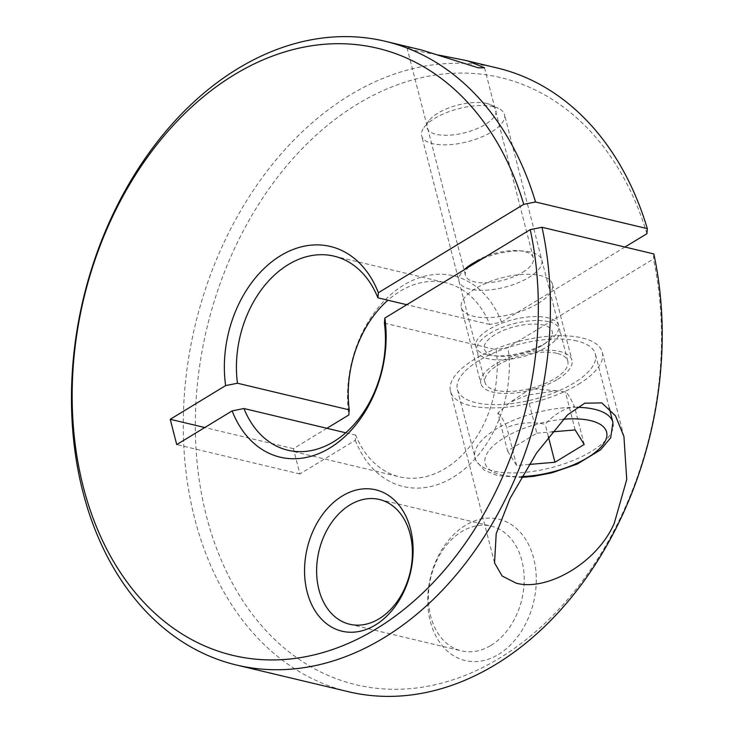 <?xml version="1.0" encoding="UTF-8"?>
<svg xmlns="http://www.w3.org/2000/svg" width="733" height="733" viewBox="0 0 733 733"><rect width="100%" height="100%" fill="white"/><g stroke="black" fill="none" stroke-linecap="round" stroke-linejoin="round"><path stroke-width="0.55" stroke-dasharray="3.67 2.75" d="M497.817 412.972C499.86 414.017 502.875 418.864 506.87 427.522C518.671 422.629 531.443 421.548 545.187 424.27C553.965 414.53 563.714 408.602 574.452 406.476C570.448 397.827 567.434 392.98 565.39 391.935L556.549 390.762L527.073 395.188L510.122 402.27L497.817 412.972L507.566 450.96L536.831 433.166L527.073 395.188M577.082 341.01A71.248 28.523 165.6 0 0 497.67 351.29A71.248 28.523 165.6 0 0 457.392 389.544A71.248 28.523 165.6 0 0 475.717 402.646A71.248 28.523 165.6 0 0 555.138 392.357A71.248 28.523 165.6 0 0 595.407 354.103A71.248 28.523 165.6 0 0 577.082 341.01M493.483 106.706A42.752 17.116 165.6 0 0 423.976 127.515A42.752 17.116 165.6 0 0 421.667 135.834A42.752 17.116 165.6 0 0 432.672 143.686A42.752 17.116 165.6 0 0 480.317 137.52A42.752 17.116 165.6 0 0 504.487 114.568A42.752 17.116 165.6 0 0 498.458 108.392A42.752 17.116 165.6 0 0 493.483 106.706M486.859 354.745A42.752 17.116 -14.4 0 1 475.864 346.883A42.752 17.116 -14.4 0 1 488.847 329.474A42.752 17.116 -14.4 0 1 547.679 317.765A42.752 17.116 -14.4 0 1 558.674 325.626A42.752 17.116 -14.4 0 1 547.56 341.844A42.752 17.116 -14.4 0 1 545.691 343.035A42.752 17.116 -14.4 0 1 493.419 355.752A42.752 17.116 -14.4 0 1 486.859 354.745M486.794 103.463A35.624 14.266 165.6 0 0 428.869 120.808A35.624 14.266 165.6 0 0 436.117 134.286A35.624 14.266 165.6 0 0 482.534 126.012A35.624 14.266 165.6 0 0 490.945 104.874A35.624 14.266 165.6 0 0 486.794 103.463M548.687 321.714A42.752 17.116 165.6 0 0 489.855 333.433A42.752 17.116 165.6 0 0 476.881 350.841A42.752 17.116 165.6 0 0 487.876 358.694A42.752 17.116 165.6 0 0 535.521 352.527A42.752 17.116 165.6 0 0 559.691 329.575A42.752 17.116 165.6 0 0 548.687 321.714M556.805 353.333A42.752 17.116 165.6 0 0 509.16 359.509A42.752 17.116 165.6 0 0 484.999 382.461A42.752 17.116 165.6 0 0 495.994 390.313A42.752 17.116 165.6 0 0 543.639 384.147A42.752 17.116 165.6 0 0 567.809 361.195A42.752 17.116 165.6 0 0 556.805 353.333M541.577 345.765A35.037 14.028 -14.4 0 1 498.733 356.183A35.037 14.028 -14.4 0 1 494.986 334.651A35.037 14.028 -14.4 0 1 542.457 324.884A35.037 14.028 -14.4 0 1 543.107 344.794A35.037 14.028 -14.4 0 1 541.577 345.765M529.125 464.447L516.628 465.501L507.566 450.96M516.628 465.501L506.87 427.522M575.148 429.923L565.39 391.935M536.831 433.166L551.995 431.884M548.339 436.538L545.187 424.27M584.201 444.464L574.452 406.476M497.084 67.949A320.614 234.019 -76.6 0 0 349.668 95.253A320.614 234.019 -76.6 0 0 183.259 424.187A320.614 234.019 -76.6 0 0 348.386 691.705M646.918 233.699A312.066 227.78 -76.6 0 0 357.301 104.196A312.066 227.78 -76.6 0 0 206.44 516.16A312.066 227.78 -76.6 0 0 499.54 658.161A312.066 227.78 -76.6 0 0 653.415 258.987L653.818 253.93M326.9 428.292L293.402 448.66L299.898 473.958L355.303 440.267L355.762 435.173A99.743 72.805 -76.6 0 0 399.604 476.853A99.743 72.805 -76.6 0 0 445.462 468.36A99.743 72.805 -76.6 0 0 496.204 349.769L508.033 347.396L653.415 258.987M355.303 440.267A108.301 79.045 -76.6 0 0 453.104 477.302A108.301 79.045 -76.6 0 0 508.033 347.396M355.762 435.173L345.738 432.791M624.956 247.048L501.537 322.099L489.708 324.481A99.743 72.805 -76.6 0 0 445.866 282.801A99.743 72.805 -76.6 0 0 400.007 291.294A99.743 72.805 -76.6 0 0 387.931 300.209M501.537 322.099A108.301 79.045 -76.6 0 0 403.736 285.064A108.301 79.045 -76.6 0 0 348.807 414.97M418.076 49.111L409.866 47.544L406.998 47.727L415.07 50.495L438.325 55.002M490.927 645.425A64.119 46.802 -76.6 0 0 524.214 579.638A64.119 46.802 -76.6 0 0 491.183 526.138A64.119 46.802 -76.6 0 0 461.708 531.599A64.119 46.802 -76.6 0 0 428.42 597.386A64.119 46.802 -76.6 0 0 461.442 650.886A64.119 46.802 -76.6 0 0 490.927 645.425M498.559 654.367A72.677 53.042 -76.6 0 0 533.697 558.436A72.677 53.042 -76.6 0 0 465.437 525.369A72.677 53.042 -76.6 0 0 430.308 621.3A72.677 53.042 -76.6 0 0 498.559 654.367M557.666 379.282A47.022 18.829 165.6 0 0 571.951 360.132A47.022 18.829 165.6 0 0 542.457 350.292A47.022 18.829 165.6 0 0 495.132 364.374A47.022 18.829 165.6 0 0 480.857 383.524A47.022 18.829 165.6 0 0 510.342 393.355A47.022 18.829 165.6 0 0 557.666 379.282M538.187 303.398A47.022 18.829 165.6 0 0 552.462 284.248A47.022 18.829 165.6 0 0 522.977 274.408A47.022 18.829 165.6 0 0 475.653 288.49A47.022 18.829 165.6 0 0 461.369 307.631A47.022 18.829 165.6 0 0 490.863 317.471A47.022 18.829 165.6 0 0 538.187 303.398M522.721 272.255A35.056 14.037 165.6 0 0 533.358 257.989A35.056 14.037 165.6 0 0 518.964 250.713A35.056 14.037 165.6 0 0 476.102 261.15A35.056 14.037 165.6 0 0 474.572 262.112A35.056 14.037 165.6 0 0 465.455 275.416A35.056 14.037 165.6 0 0 487.436 282.755A35.056 14.037 165.6 0 0 522.721 272.255M482.763 258.492A42.752 17.116 -14.4 0 1 524.269 251.153A42.752 17.116 -14.4 0 1 528.85 277.422A42.752 17.116 -14.4 0 1 474.828 289.966A42.752 17.116 -14.4 0 1 463.998 269.909M578.511 384.248A78.376 31.372 165.6 0 0 602.315 352.335A78.376 31.372 165.6 0 0 553.168 335.943A78.376 31.372 165.6 0 0 474.288 359.399A78.376 31.372 165.6 0 0 450.493 391.321A78.376 31.372 165.6 0 0 499.64 407.713A78.376 31.372 165.6 0 0 578.511 384.248M384.404 323.116L496.204 349.769M299.898 473.958L176.726 444.592M489.708 324.481L406.769 304.708M293.402 448.66L204.782 427.531M576.99 407.319A71.248 28.523 165.6 0 0 505.44 423.967A71.248 28.523 165.6 0 0 474.929 457.841A71.248 28.523 165.6 0 0 493.254 470.943A71.248 28.523 165.6 0 0 572.675 460.654A71.248 28.523 165.6 0 0 612.944 422.4M563.008 419.313A62.699 25.105 165.6 0 0 493.895 445.288A62.699 25.105 165.6 0 0 501.29 474.828A62.699 25.105 165.6 0 0 521.832 476.542M556.549 390.762L530.719 388.646L510.122 402.27M457.392 389.544L475.79 460.425L484.165 470.146L497.359 475.561L521.3 477.449M475.864 346.883L421.667 135.834M428.869 120.808L423.976 127.515M484.999 382.461L476.881 350.841M498.733 356.183L493.419 355.752M543.107 344.794L547.56 341.844M567.809 361.195L559.691 329.575M490.945 104.874L498.458 108.392M558.674 325.626L504.487 114.568M609.233 407.942L595.407 354.103M287.803 450.199L399.604 476.853M379.382 499.485L491.183 526.138M552.462 284.248L571.951 360.132M484.531 67.812L533.358 257.989M518.964 250.713L524.269 251.153M602.315 352.335L623.93 436.538M450.493 391.321L494.555 562.935M474.572 262.112L470.128 265.053M406.998 47.727L465.455 275.416M461.369 307.631L480.857 383.524M349.641 624.232L461.442 650.886M334.065 256.147L445.866 282.801"/><path stroke-width="1.1" d="M551.995 431.884L575.148 429.923L584.201 444.464L554.945 462.257L529.125 464.447M554.945 462.257L548.339 436.538M406.769 304.708L377.907 297.827L378.365 292.733L523.747 204.333L535.521 201.987L647.321 228.641A320.614 234.019 -76.6 0 0 497.084 67.949L464.291 60.133L468.524 61.196L484.531 67.812L478.402 67.839L421.906 50.082L385.283 41.295A320.614 234.019 -76.6 0 0 237.868 68.6A320.614 234.019 -76.6 0 0 71.458 397.533A320.614 234.019 -76.6 0 0 236.585 665.051A320.614 234.019 -76.6 0 0 384 637.747A320.614 234.019 -76.6 0 0 542.017 227.276L530.243 229.631L384.862 318.03L384.404 323.116A99.743 72.805 -76.6 0 1 333.662 441.706A99.743 72.805 -76.6 0 1 287.803 450.199A99.743 72.805 -76.6 0 1 243.961 408.519L232.132 410.901A108.301 79.045 -76.6 0 0 329.932 447.936A108.301 79.045 -76.6 0 0 384.862 318.03M647.321 228.641L646.918 233.699L624.956 247.048M236.585 665.051L348.386 691.705A320.614 234.019 -76.6 0 0 495.801 664.4A320.614 234.019 -76.6 0 0 653.818 253.93L542.017 227.276M377.907 297.827A99.743 72.805 -76.6 0 0 334.065 256.147A99.743 72.805 -76.6 0 0 288.206 264.64A99.743 72.805 -76.6 0 0 237.465 383.231L349.265 409.884L348.807 414.97L326.9 428.292M378.365 292.733A108.301 79.045 -76.6 0 0 280.565 255.698A108.301 79.045 -76.6 0 0 225.636 385.604L237.465 383.231M345.738 432.791L243.961 408.519M387.931 300.209A99.743 72.805 -76.6 0 0 349.265 409.884M523.747 204.333A312.066 227.78 -76.6 0 0 234.129 74.839A312.066 227.78 -76.6 0 0 83.269 486.794A312.066 227.78 -76.6 0 0 376.368 628.804A312.066 227.78 -76.6 0 0 530.243 229.631M535.521 201.987A320.614 234.019 -76.6 0 0 385.283 41.295M438.325 55.002L464.291 60.133M516.215 583.166L502.132 576.019L494.555 562.935L496.195 533.725L510.012 498.522L536.583 452.957L567.434 414.979L584.714 403.196L601.82 402.912L615.5 415.84L623.93 436.538L626.742 479.593L614.236 523.371C596.9 563.265 546.671 591.558 516.215 583.166M379.126 618.771A64.119 46.802 -76.6 0 0 412.413 552.984A64.119 46.802 -76.6 0 0 379.382 499.485A64.119 46.802 -76.6 0 0 349.898 504.945A64.119 46.802 -76.6 0 0 316.619 570.732A64.119 46.802 -76.6 0 0 349.641 624.232A64.119 46.802 -76.6 0 0 379.126 618.771M342.265 496.003A72.677 53.042 103.4 0 1 410.526 529.07A72.677 53.042 103.4 0 1 375.388 625.002A72.677 53.042 103.4 0 1 307.136 591.934A72.677 53.042 103.4 0 1 342.265 496.003M463.998 269.909A42.752 17.116 -14.4 0 1 470.128 265.053A42.752 17.116 -14.4 0 1 471.997 263.871A42.752 17.116 -14.4 0 1 482.763 258.492M232.132 410.901L176.726 444.592L170.23 419.294L225.636 385.604M204.782 427.531L170.23 419.294M521.3 477.449L533.743 476.349L551.903 472.822L577.164 464.099L600.584 449.833L610.69 437.793L612.944 422.4A71.248 28.523 165.6 0 0 594.619 409.307A71.248 28.523 165.6 0 0 576.99 407.319M521.832 476.542A62.699 25.105 165.6 0 0 595.856 451.867A62.699 25.105 165.6 0 0 590.486 420.595A62.699 25.105 165.6 0 0 563.008 419.313M612.944 422.4L609.233 407.942"/></g></svg>
